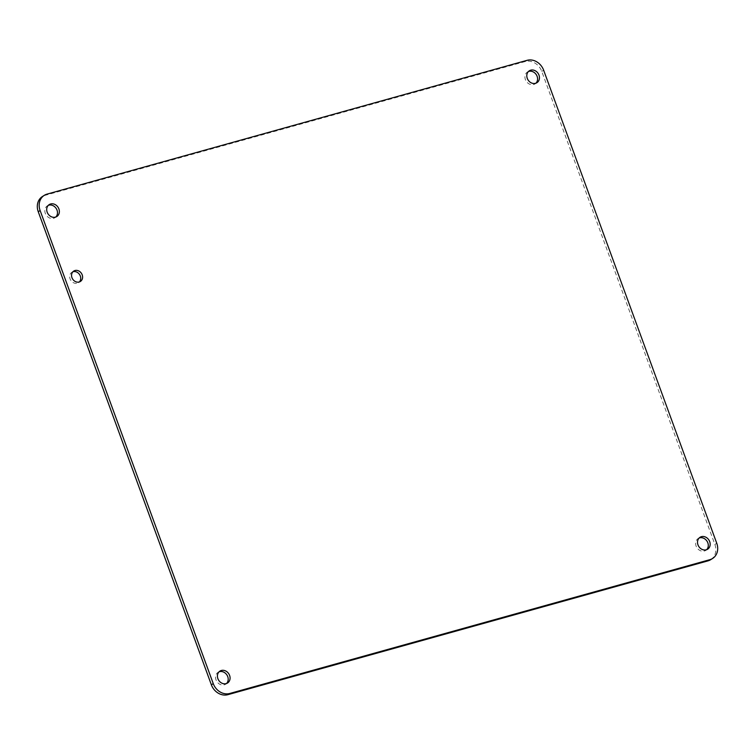 <?xml version="1.0" encoding="UTF-8"?>
<svg xmlns="http://www.w3.org/2000/svg" width="755" height="755" viewBox="0 0 755 755"><rect width="100%" height="100%" fill="white"/><g stroke="black" fill="none" stroke-linecap="round" stroke-linejoin="round"><path stroke-width="0.57" stroke-dasharray="3.77 2.83" d="M48.358 205.313A7.059 6.002 57.4 0 0 47.357 205.804A7.059 6.002 57.4 0 0 45.659 214.212A7.059 6.002 57.4 0 0 53.558 218.327A7.059 6.002 57.4 0 0 54.964 217.704A7.059 6.002 57.4 0 0 55.832 216.996M72.895 271.781A6.163 5.247 57.4 0 0 71.885 272.262A6.163 5.247 57.4 0 0 70.394 279.595A6.163 5.247 57.4 0 0 77.303 283.191A6.163 5.247 57.4 0 0 78.52 282.653A6.163 5.247 57.4 0 0 79.388 281.936M699.168 538.004A7.059 6.002 57.4 0 0 698.167 538.494A7.059 6.002 57.4 0 0 696.469 546.894A7.059 6.002 57.4 0 0 704.368 551.018A7.059 6.002 57.4 0 0 705.774 550.395A7.059 6.002 57.4 0 0 706.642 549.687M528.453 71.508A7.059 6.002 57.4 0 0 527.452 71.999A7.059 6.002 57.4 0 0 525.754 80.398A7.059 6.002 57.4 0 0 533.662 84.522A7.059 6.002 57.4 0 0 535.059 83.89A7.059 6.002 57.4 0 0 535.927 83.192M219.073 671.808A7.059 6.002 57.4 0 0 218.072 672.309A7.059 6.002 57.4 0 0 216.374 680.708A7.059 6.002 57.4 0 0 224.273 684.823A7.059 6.002 57.4 0 0 225.679 684.2A7.059 6.002 57.4 0 0 226.547 683.492M710.776 559.625A14.119 12.014 57.4 0 0 714.881 544.468L541.76 71.395A14.119 12.014 57.4 0 0 525.244 61.523L45.149 195.328A14.119 12.014 57.4 0 0 42.346 196.574M47.018 194.129L45.149 195.328M527.113 60.325L525.244 61.523M543.638 70.196L541.76 71.395M716.75 543.27L714.881 544.468M54.964 217.704L56.833 216.506M47.357 205.804L49.226 204.605M78.52 282.653L80.398 281.455M71.885 272.262L73.754 271.064M705.774 550.395L707.643 549.196M698.167 538.494L700.036 537.296M535.059 83.89L536.928 82.691M527.452 71.999L529.321 70.8M225.679 684.2L227.548 683.001M218.072 672.309L219.941 671.11"/><path stroke-width="1.13" d="M55.436 217.129A7.059 6.002 -122.6 0 1 47.527 213.004A7.059 6.002 -122.6 0 1 49.226 204.605A7.059 6.002 -122.6 0 1 58.097 207.323A7.059 6.002 -122.6 0 1 56.833 216.506A7.059 6.002 -122.6 0 1 55.436 217.129M79.181 281.993A6.163 5.247 -122.6 0 1 72.272 278.397A6.163 5.247 -122.6 0 1 73.754 271.064A6.163 5.247 -122.6 0 1 81.493 273.433A6.163 5.247 -122.6 0 1 80.398 281.455A6.163 5.247 -122.6 0 1 79.181 281.993M706.246 549.819A7.059 6.002 -122.6 0 1 698.337 545.695A7.059 6.002 -122.6 0 1 700.036 537.296A7.059 6.002 -122.6 0 1 708.898 540.014A7.059 6.002 -122.6 0 1 707.643 549.196A7.059 6.002 -122.6 0 1 706.246 549.819M535.531 83.314A7.059 6.002 -122.6 0 1 527.622 79.2A7.059 6.002 -122.6 0 1 529.321 70.8A7.059 6.002 -122.6 0 1 538.192 73.509A7.059 6.002 -122.6 0 1 536.928 82.691A7.059 6.002 -122.6 0 1 535.531 83.314M226.151 683.624A7.059 6.002 -122.6 0 1 218.242 679.509A7.059 6.002 -122.6 0 1 219.941 671.11A7.059 6.002 -122.6 0 1 228.803 673.819A7.059 6.002 -122.6 0 1 227.548 683.001A7.059 6.002 -122.6 0 1 226.151 683.624M527.113 60.325L47.018 194.129A14.119 12.014 57.4 0 0 44.224 195.375A14.119 12.014 57.4 0 0 40.119 210.532L213.24 683.605A14.119 12.014 57.4 0 0 229.756 693.477L709.851 559.672A14.119 12.014 57.4 0 0 712.654 558.426A14.119 12.014 57.4 0 0 716.75 543.27L543.638 70.196A14.119 12.014 57.4 0 0 527.113 60.325M55.832 216.996A7.059 6.002 57.4 0 0 56.219 208.522A7.059 6.002 57.4 0 0 48.358 205.313M79.388 281.936A6.163 5.247 57.4 0 0 79.615 274.631A6.163 5.247 57.4 0 0 72.895 271.781M706.642 549.687A7.059 6.002 57.4 0 0 707.029 541.212A7.059 6.002 57.4 0 0 699.168 538.004M535.927 83.192A7.059 6.002 57.4 0 0 536.314 74.707A7.059 6.002 57.4 0 0 528.453 71.508M226.547 683.492A7.059 6.002 57.4 0 0 226.934 675.017A7.059 6.002 57.4 0 0 219.073 671.808M44.224 195.375L42.346 196.574A14.119 12.014 57.4 0 0 38.25 211.73L211.362 684.804A14.119 12.014 57.4 0 0 227.887 694.676L707.982 560.871A14.119 12.014 57.4 0 0 710.776 559.625L712.654 558.426M38.25 211.73L40.119 210.532M709.851 559.672L707.982 560.871M229.756 693.477L227.887 694.676M213.24 683.605L211.362 684.804"/></g></svg>
